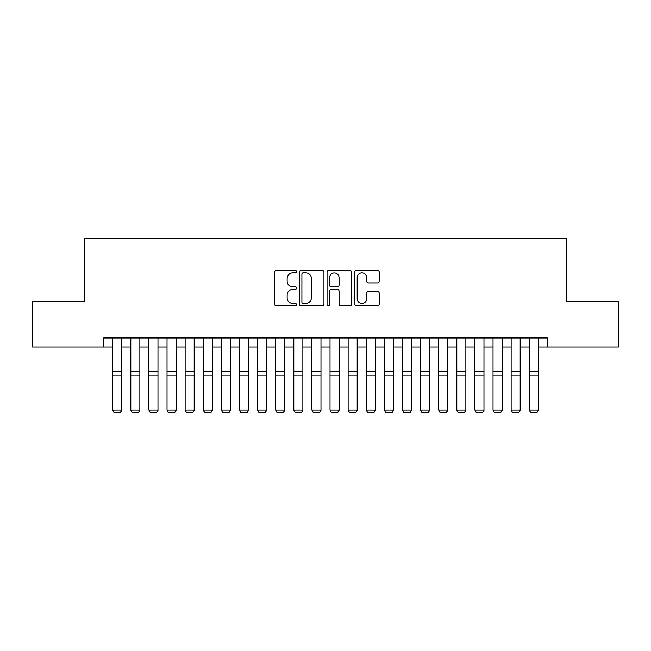 <?xml version="1.0" encoding="UTF-8"?>
<svg xmlns="http://www.w3.org/2000/svg" width="651" height="651" viewBox="0 0 651 651"><rect width="100%" height="100%" fill="white"/><g stroke="black" fill="none" stroke-linecap="round" stroke-linejoin="round"><path stroke-width="0.98" d="M296.522 271.613A1.245 1.245 0 0 0 295.277 270.368L276.39 270.368A1.774 1.774 0 0 0 274.608 272.151L274.608 304.147A1.774 1.774 0 0 0 276.39 305.929L295.277 305.929A1.245 1.245 0 0 0 296.522 304.684A1.245 1.245 0 0 0 295.277 303.439L292.836 303.439A5.688 5.688 0 0 1 287.148 297.751L287.148 295.082A5.688 5.688 0 0 1 292.836 289.394L295.277 289.394A1.245 1.245 0 0 0 296.522 288.149A1.245 1.245 0 0 0 295.277 286.904L292.836 286.904A5.688 5.688 0 0 1 287.148 281.216L287.148 278.547A5.688 5.688 0 0 1 292.836 272.859L295.277 272.859A1.245 1.245 0 0 0 296.522 271.613M377.458 282.908A1.774 1.774 0 0 0 379.232 281.126L379.232 272.151A1.774 1.774 0 0 0 377.458 270.368L356.479 270.368A1.774 1.774 0 0 0 354.697 272.151L354.697 304.147A1.774 1.774 0 0 0 356.479 305.929L377.458 305.929A1.774 1.774 0 0 0 379.232 304.147L379.232 293.308A1.774 1.774 0 0 0 377.458 291.526L368.474 291.526A1.774 1.774 0 0 0 366.7 293.308L366.7 298.679A4.752 4.752 0 0 1 361.94 303.439A4.752 4.752 0 0 1 357.187 298.679L357.187 277.619A4.752 4.752 0 0 1 361.94 272.859A4.752 4.752 0 0 1 366.7 277.619L366.7 281.126A1.774 1.774 0 0 0 368.474 282.908L377.458 282.908M103.639 347.007L32.55 347.007L32.55 301.73L84.622 301.73L84.622 238.339L566.378 238.339L566.378 301.73L618.45 301.73L618.45 347.007L547.361 347.007L547.361 337.959L103.639 337.959L103.639 347.007L112.696 347.007M323.946 272.151A1.774 1.774 0 0 0 322.164 270.368L301.193 270.368A1.774 1.774 0 0 0 299.411 272.151L299.411 304.147A1.774 1.774 0 0 0 301.193 305.929L322.164 305.929A1.774 1.774 0 0 0 323.946 304.147L323.946 272.151M328.836 270.368L349.807 270.368A1.774 1.774 0 0 1 351.589 272.151L351.589 304.147A1.774 1.774 0 0 1 349.807 305.929L340.831 305.929A1.774 1.774 0 0 1 339.057 304.147L339.057 291.168A1.774 1.774 0 0 0 337.275 289.394L331.318 289.394A1.774 1.774 0 0 0 329.544 291.168L329.544 304.684A1.245 1.245 0 0 1 328.299 305.929A1.245 1.245 0 0 1 327.054 304.684L327.054 272.151A1.774 1.774 0 0 1 328.836 270.368M121.745 347.007L130.802 347.007M139.859 347.007L148.916 347.007M157.973 347.007L167.03 347.007M176.079 347.007L185.136 347.007M194.193 347.007L203.25 347.007M212.307 347.007L221.356 347.007M230.413 347.007L239.47 347.007M248.527 347.007L257.584 347.007M266.641 347.007L275.69 347.007M284.747 347.007L293.804 347.007M302.861 347.007L311.919 347.007M320.976 347.007L330.024 347.007M339.081 347.007L348.139 347.007M357.196 347.007L366.253 347.007M375.31 347.007L384.359 347.007M393.416 347.007L402.473 347.007M411.53 347.007L420.587 347.007M429.644 347.007L438.693 347.007M447.75 347.007L456.807 347.007M465.864 347.007L474.921 347.007M483.97 347.007L493.027 347.007M502.084 347.007L511.141 347.007M520.198 347.007L529.255 347.007M538.304 347.007L547.361 347.007M303.146 272.859A1.245 1.245 0 0 0 301.901 274.104L301.901 302.194A1.245 1.245 0 0 0 303.146 303.439L305.726 303.439A5.688 5.688 0 0 0 311.414 297.751L311.414 278.547A5.688 5.688 0 0 0 305.726 272.859L303.146 272.859M339.057 277.708A4.752 4.752 0 0 0 334.297 272.948A4.752 4.752 0 0 0 329.544 277.708L329.544 285.13A1.774 1.774 0 0 0 331.318 286.904L337.275 286.904A1.774 1.774 0 0 0 339.057 285.13L339.057 277.708M121.745 337.959L121.745 410.407L120.386 412.661L114.047 412.522L120.386 412.661M114.047 412.661L112.696 410.081L121.745 410.081L120.386 412.522M112.696 337.959L112.696 410.081L114.047 412.522M139.859 337.959L139.859 410.407L138.5 412.661L132.161 412.522L138.5 412.661M132.161 412.661L130.802 410.081L139.859 410.081L138.5 412.522M130.802 337.959L130.802 410.081L132.161 412.522M157.973 337.959L157.973 410.407L156.614 412.661L150.275 412.522L156.614 412.661M150.275 412.661L148.916 410.081L157.973 410.081L156.614 412.522M148.916 337.959L148.916 410.081L150.275 412.522M176.079 337.959L176.079 410.407L174.72 412.661L168.381 412.522L174.72 412.661M168.381 412.661L167.03 410.081L176.079 410.081L174.72 412.522M167.03 337.959L167.03 410.081L168.381 412.522M194.193 337.959L194.193 410.407L192.834 412.661L186.495 412.522L192.834 412.661M186.495 412.661L185.136 410.081L194.193 410.081L192.834 412.522M185.136 337.959L185.136 410.081L186.495 412.522M212.307 337.959L212.307 410.407L210.948 412.661L204.609 412.522L210.948 412.661M204.609 412.661L203.25 410.081L212.307 410.081L210.948 412.522M203.25 337.959L203.25 410.081L204.609 412.522M230.413 337.959L230.413 410.407L229.054 412.661L222.715 412.522L229.054 412.661M222.715 412.661L221.356 410.081L230.413 410.081L229.054 412.522M221.356 337.959L221.356 410.081L222.715 412.522M248.527 337.959L248.527 410.407L247.168 412.661L240.829 412.522L247.168 412.661M240.829 412.661L239.47 410.081L248.527 410.081L247.168 412.522M239.47 337.959L239.47 410.081L240.829 412.522M266.641 337.959L266.641 410.407L265.282 412.661L258.943 412.522L265.282 412.661M258.943 412.661L257.584 410.081L266.641 410.081L265.282 412.522M257.584 337.959L257.584 410.081L258.943 412.522M284.747 337.959L284.747 410.407L283.388 412.661L277.049 412.522L283.388 412.661M277.049 412.661L275.69 410.081L284.747 410.081L283.388 412.522M275.69 337.959L275.69 410.081L277.049 412.522M302.861 337.959L302.861 410.407L301.503 412.661L295.163 412.522L301.503 412.661M295.163 412.661L293.804 410.081L302.861 410.081L301.503 412.522M293.804 337.959L293.804 410.081L295.163 412.522M320.976 337.959L320.976 410.407L319.617 412.661L313.277 412.522L319.617 412.661M313.277 412.661L311.919 410.081L320.976 410.081L319.617 412.522M311.919 337.959L311.919 410.081L313.277 412.522M339.081 337.959L339.081 410.407L337.723 412.661L331.383 412.522L337.723 412.661M331.383 412.661L330.024 410.081L339.081 410.081L337.723 412.522M330.024 337.959L330.024 410.081L331.383 412.522M357.196 337.959L357.196 410.407L355.837 412.661L349.497 412.522L355.837 412.661M349.497 412.661L348.139 410.081L357.196 410.081L355.837 412.522M348.139 337.959L348.139 410.081L349.497 412.522M375.31 337.959L375.31 410.407L373.951 412.661L367.612 412.522L373.951 412.661M367.612 412.661L366.253 410.081L375.31 410.081L373.951 412.522M366.253 337.959L366.253 410.081L367.612 412.522M393.416 337.959L393.416 410.407L392.057 412.661L385.717 412.522L392.057 412.661M385.717 412.661L384.359 410.081L393.416 410.081L392.057 412.522M384.359 337.959L384.359 410.081L385.717 412.522M411.53 337.959L411.53 410.407L410.171 412.661L403.832 412.522L410.171 412.661M403.832 412.661L402.473 410.081L411.53 410.081L410.171 412.522M402.473 337.959L402.473 410.081L403.832 412.522M429.644 337.959L429.644 410.407L428.285 412.661L421.946 412.522L428.285 412.661M421.946 412.661L420.587 410.081L429.644 410.081L428.285 412.522M420.587 337.959L420.587 410.081L421.946 412.522M447.75 337.959L447.75 410.407L446.391 412.661L440.052 412.522L446.391 412.661M440.052 412.661L438.693 410.081L447.75 410.081L446.391 412.522M438.693 337.959L438.693 410.081L440.052 412.522M465.864 337.959L465.864 410.407L464.505 412.661L458.166 412.522L464.505 412.661M458.166 412.661L456.807 410.081L465.864 410.081L464.505 412.522M456.807 337.959L456.807 410.081L458.166 412.522M483.97 337.959L483.97 410.407L482.619 412.661L476.28 412.522L482.619 412.661M476.28 412.661L474.921 410.081L483.97 410.081L482.619 412.522M474.921 337.959L474.921 410.081L476.28 412.522M502.084 337.959L502.084 410.407L500.725 412.661L494.386 412.522L500.725 412.661M494.386 412.661L493.027 410.081L502.084 410.081L500.725 412.522M493.027 337.959L493.027 410.081L494.386 412.522M520.198 337.959L520.198 410.407L518.839 412.661L512.5 412.522L518.839 412.661M512.5 412.661L511.141 410.081L520.198 410.081L518.839 412.522M511.141 337.959L511.141 410.081L512.5 412.522M538.304 337.959L538.304 410.407L536.953 412.661L530.614 412.522L536.953 412.661M530.614 412.661L529.255 410.081L538.304 410.081L536.953 412.522M529.255 337.959L529.255 410.081L530.614 412.522M121.745 371.762L112.696 371.762M121.745 375.196L112.696 375.196M139.859 371.762L130.802 371.762M139.859 375.196L130.802 375.196M157.973 371.762L148.916 371.762M157.973 375.196L148.916 375.196M176.079 371.762L167.03 371.762M176.079 375.196L167.03 375.196M194.193 371.762L185.136 371.762M194.193 375.196L185.136 375.196M212.307 371.762L203.25 371.762M212.307 375.196L203.25 375.196M230.413 371.762L221.356 371.762M230.413 375.196L221.356 375.196M248.527 371.762L239.47 371.762M248.527 375.196L239.47 375.196M266.641 371.762L257.584 371.762M266.641 375.196L257.584 375.196M284.747 371.762L275.69 371.762M284.747 375.196L275.69 375.196M302.861 371.762L293.804 371.762M302.861 375.196L293.804 375.196M320.976 371.762L311.919 371.762M320.976 375.196L311.919 375.196M339.081 371.762L330.024 371.762M339.081 375.196L330.024 375.196M357.196 371.762L348.139 371.762M357.196 375.196L348.139 375.196M375.31 371.762L366.253 371.762M375.31 375.196L366.253 375.196M393.416 371.762L384.359 371.762M393.416 375.196L384.359 375.196M411.53 371.762L402.473 371.762M411.53 375.196L402.473 375.196M429.644 371.762L420.587 371.762M429.644 375.196L420.587 375.196M447.75 371.762L438.693 371.762M447.75 375.196L438.693 375.196M465.864 371.762L456.807 371.762M465.864 375.196L456.807 375.196M483.97 371.762L474.921 371.762M483.97 375.196L474.921 375.196M502.084 371.762L493.027 371.762M502.084 375.196L493.027 375.196M520.198 371.762L511.141 371.762M520.198 375.196L511.141 375.196M538.304 371.762L529.255 371.762M538.304 375.196L529.255 375.196"/></g></svg>
